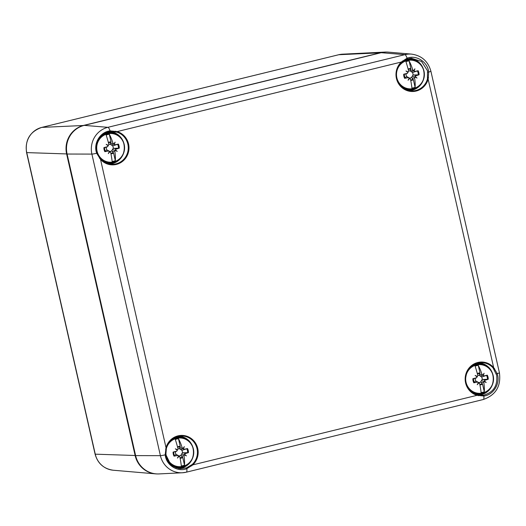<?xml version="1.0" encoding="UTF-8"?>
<svg xmlns="http://www.w3.org/2000/svg" width="526" height="526" viewBox="0 0 526 526"><rect width="100%" height="100%" fill="white"/><g stroke="black" fill="none" stroke-linecap="round" stroke-linejoin="round"><path stroke-width="0.79" d="M386.682 52.061A23.821 23.012 91 0 0 384.953 52.081A23.821 23.012 91 0 0 380.758 52.692L83.766 125.366A23.821 23.012 91 0 0 66.638 154.033L135.149 455.601A23.821 23.012 91 0 0 155.624 473.86A23.821 23.012 91 0 0 157.353 473.939M111.117 164.217C107.054 163.816 103.615 162.074 100.808 158.99L97.336 153.046L96.692 153.29A5.957 0.381 167.2 0 1 91.892 154.098L160.404 455.667A22.25 21.494 91 0 0 182.325 472.769L159.082 473.919A23.821 23.012 -89 0 1 135.616 455.608L67.098 154.039A23.821 23.012 -89 0 1 84.232 125.379L381.218 52.699A23.821 23.012 -89 0 1 388.412 52.14L411.602 54.125A22.25 21.494 91 0 0 404.882 54.651L107.889 127.325A5.957 1.493 76.2 0 1 110.085 130.882C100.071 131.901 93.063 143.624 96.692 153.29L100.519 159.391A16.977 16.398 91 0 0 126.536 156.82A16.977 16.398 91 0 0 117.14 131.585L116.825 132.151A16.378 15.819 -89 0 1 127.844 144.131A16.378 15.819 -89 0 1 111.117 164.217A16.378 15.819 -89 0 1 100.814 159.01M401.542 62.482L407.17 58.991L411.299 58.202L421.576 61.476L427.5 70.767L427.434 79.051A16.378 15.819 -89 0 1 410.911 90.853A16.378 15.819 -89 0 1 397.268 79.847A16.378 15.819 -89 0 1 401.542 62.482L401.299 62.042A16.977 16.398 91 0 0 403.758 88.979A16.977 16.398 91 0 0 428.144 79.216L427.434 79.051M493.066 367.911L496.675 375.229C497.76 385.847 493.388 392.508 483.552 395.197L480.041 395.315L477.029 394.743A16.378 15.819 -89 0 1 465.694 377.109A16.378 15.819 -89 0 1 480.672 362.644A16.378 15.819 -89 0 1 493.066 367.911L493.638 367.51A16.977 16.398 91 0 0 467.621 370.087A16.977 16.398 91 0 0 477.023 395.322L483.828 396.019C493.585 394.993 500.588 383.27 497.221 373.611L493.638 367.51L428.144 79.216L428.703 72.042C427.599 61.805 416.283 54.566 407.078 58.202L401.299 62.042L117.14 131.585L110.085 130.882L110.079 131.691L116.825 132.151M166.42 447.83A16.378 15.819 -89 0 1 180.885 436.008A16.378 15.819 -89 0 1 197.02 448.593A16.378 15.819 -89 0 1 192.312 464.419L192.858 464.859A16.977 16.398 91 0 0 190.399 437.928A16.977 16.398 91 0 0 166.019 447.685L165.203 454.858C166.091 465.076 177.374 472.361 186.835 468.699L192.858 464.859L477.023 395.322L477.029 394.743M192.312 464.419L186.467 467.903L180.247 468.673L170.575 464.254L165.854 454.714L166.433 447.843C168.826 440.703 173.646 436.758 180.885 436.008M99.552 158.319L99.94 157.938L100.808 158.99L100.519 159.391L166.019 447.685L166.433 447.843L166.111 449.191L165.611 449.092M97.317 153.046C93.97 143.828 100.578 132.762 110.079 131.691M184.495 465.162A21.803 7.995 -104.2 0 0 184.001 455.766L181.417 455.93L182.752 457.515L184.495 465.162A13.683 13.216 -89 0 1 181.319 465.937A21.803 2.86 -103.3 0 0 179.833 456.792L179.037 456.213L179.833 456.792M175.355 448.816L177.308 450.282A21.579 0.5 -143.2 0 1 175.355 448.816A21.579 6.102 24.7 0 1 177.584 449.829L178.051 448.941A21.803 2.86 76.7 0 0 175.316 439.506A13.683 13.216 -89 0 1 178.485 438.73L180.221 446.377L179.458 448.75A3.603 3.485 91 0 0 178.018 448.836M184.764 454.425A21.579 6.739 32.4 0 1 186.401 455.884L184.245 454.648L185.31 453.583A21.803 3.952 -11 0 0 188.44 452.623L182.358 452.873A3.603 3.485 91 0 0 181.753 450.223L179.458 448.75M184.33 449.27L182.726 450.059L187.512 448.547A21.803 1.183 165.4 0 0 184.33 449.27L182.22 447.915A21.803 7.995 -104.2 0 0 178.485 438.73M177.308 450.282L176.743 451.124A21.803 1.183 165.4 0 0 173.093 452.077L175.474 451.762M175.329 451.867L176.907 451.065L175.145 451.913M177.091 450.085L177.67 449.789L177.045 450.046M183.041 448.494A21.579 0.907 -55 0 0 184.297 446.633A21.579 8.528 120 0 1 183.482 448.777M186.401 455.884A21.579 1.137 -150.6 0 1 184.495 454.878L181.621 454.07L182.358 452.873M184.001 455.766L184.495 454.878M178.511 456.095L179.037 456.213A21.579 8.146 128.1 0 1 177.459 458.074A21.579 1.289 -62.5 0 0 178.597 455.93L177.722 455.444L178.597 455.93M175.75 454.582L174.021 456.154A21.803 3.952 -11 0 0 177.722 455.444L176.078 454.405L178.255 455.516M178.794 455.917A3.603 3.485 91 0 0 180.931 455.253L181.621 454.07M181.417 455.93L180.931 455.253M182.877 448.619L180.576 449.474M175.474 451.795A3.603 3.485 91 0 0 176.078 454.405M182.726 450.059L181.753 450.223M484.282 391.798A21.803 7.995 -104.2 0 0 483.795 382.402L481.211 382.566L482.546 384.151L484.282 391.798A13.683 13.216 -89 0 1 481.112 392.574A21.803 2.86 -103.3 0 0 479.62 383.428L478.824 382.849L479.62 383.428M475.149 375.452L477.102 376.918A21.579 0.5 -143.2 0 1 475.149 375.452A21.579 6.102 24.7 0 1 477.371 376.465L477.838 375.577A21.803 2.86 76.7 0 0 475.109 366.142A13.683 13.216 -89 0 1 478.279 365.366L480.014 373.013L479.245 375.393A3.603 3.485 91 0 0 477.812 375.472M484.558 381.061A21.579 6.739 32.4 0 1 486.188 382.52L484.038 381.284L485.097 380.219A21.803 3.952 -11 0 0 488.227 379.259L482.145 379.509A3.603 3.485 91 0 0 481.546 376.859L479.245 375.393M484.117 375.906L482.52 376.695L487.306 375.183A21.803 1.183 165.4 0 0 484.117 375.906L482.013 374.558A21.803 7.995 -104.2 0 0 478.279 365.366M477.102 376.918L476.536 377.76A21.803 1.183 165.4 0 0 472.881 378.713L475.267 378.398M475.123 378.503L476.694 377.701L474.932 378.556M476.885 376.721L477.457 376.425L476.839 376.682M482.835 375.13A21.579 0.907 -55 0 0 484.091 373.269A21.579 8.528 120 0 1 483.276 375.413M486.188 382.52A21.579 1.137 -150.6 0 1 484.282 381.514L481.408 380.706L482.145 379.509M483.795 382.402L484.282 381.514M478.298 382.731L478.824 382.849A21.579 8.146 128.1 0 1 477.246 384.71A21.579 1.289 -62.5 0 0 478.384 382.573L477.516 382.08L478.384 382.573M475.537 381.218L473.808 382.79A21.803 3.952 -11 0 0 477.516 382.08L475.866 381.041L478.049 382.152M478.581 382.553A3.603 3.485 91 0 0 480.725 381.889L481.408 380.706M481.211 382.566L480.725 381.889M482.664 375.255L480.363 376.11M475.261 378.431A3.603 3.485 91 0 0 475.866 381.041M482.52 376.695L481.546 376.859M115.319 160.693A21.803 7.995 -104.2 0 0 114.832 151.297L112.248 151.462L113.583 153.046L115.319 160.693A13.683 13.216 -89 0 1 112.15 161.469A21.803 2.86 -103.3 0 0 110.657 152.323L109.862 151.744L110.657 152.323M106.18 144.348L108.139 145.814A21.579 0.5 -143.2 0 1 106.18 144.348A21.579 6.102 24.7 0 1 108.409 145.36L108.875 144.472A21.803 2.86 76.7 0 0 106.14 135.037A13.683 13.216 -89 0 1 109.316 134.261L111.052 141.908L110.282 144.288A3.603 3.485 91 0 0 108.849 144.367M115.595 149.956A21.579 6.739 32.4 0 1 117.226 151.416L115.076 150.18L116.134 149.114A21.803 3.952 -11 0 0 119.264 148.154L113.182 148.404A3.603 3.485 91 0 0 112.584 145.755L110.282 144.288M115.155 144.801L113.557 145.59L118.337 144.078A21.803 1.183 165.4 0 0 115.155 144.801L113.044 143.453A21.803 7.995 -104.2 0 0 109.316 134.261M108.139 145.814L107.567 146.655A21.803 1.183 165.4 0 0 103.918 147.609L106.305 147.293M106.153 147.398L107.731 146.596L105.969 147.451M107.922 145.617L108.494 145.321L107.876 145.577M113.866 144.025A21.579 0.907 -55 0 0 115.122 142.165A21.579 8.528 120 0 1 114.306 144.308M117.226 151.416A21.579 1.137 -150.6 0 1 115.319 150.41L112.446 149.601L113.182 148.404M114.832 151.297L115.319 150.41M109.336 151.626L109.862 151.744A21.579 8.146 128.1 0 1 108.284 153.605A21.579 1.289 -62.5 0 0 109.421 151.468L108.553 150.975L109.421 151.468M106.574 150.114L104.845 151.685A21.803 3.952 -11 0 0 108.553 150.975L106.903 149.936L109.079 151.047M109.618 151.449A3.603 3.485 91 0 0 111.762 150.784L112.446 149.601M112.248 151.462L111.762 150.784M113.701 144.15L111.4 145.005M106.298 147.326A3.603 3.485 91 0 0 106.903 149.936M113.557 145.59L112.584 145.755M415.106 87.329A21.803 7.995 -104.2 0 0 414.62 77.933L412.036 78.098L413.37 79.682L415.106 87.329A13.683 13.216 -89 0 1 411.937 88.105A21.803 2.86 -103.3 0 0 410.451 78.959L409.649 78.381L410.451 78.959M405.973 70.984L407.926 72.45A21.579 0.5 -143.2 0 1 405.973 70.984A21.579 6.102 24.7 0 1 408.202 71.996L408.663 71.109A21.803 2.86 76.7 0 0 405.934 61.673A13.683 13.216 -89 0 1 409.103 60.898L410.839 68.544L410.076 70.925A3.603 3.485 91 0 0 408.636 71.003M415.382 76.592A21.579 6.739 32.4 0 1 417.019 78.052L414.863 76.816L415.928 75.751A21.803 3.952 -11 0 0 419.058 74.791L412.976 75.04A3.603 3.485 91 0 0 412.371 72.391L410.076 70.925M414.942 71.437L413.344 72.226L418.131 70.714A21.803 1.183 165.4 0 0 414.942 71.437L412.838 70.089A21.803 7.995 -104.2 0 0 409.103 60.898M407.926 72.45L407.361 73.292A21.803 1.183 165.4 0 0 403.705 74.245L406.092 73.929M405.947 74.034L407.525 73.232L405.763 74.087M407.709 72.253L408.288 71.957L407.663 72.213M413.66 70.662A21.579 0.907 -55 0 0 414.915 68.801A21.579 8.528 120 0 1 414.1 70.944M417.019 78.052A21.579 1.137 -150.6 0 1 415.113 77.046L412.239 76.237L412.976 75.04M414.62 77.933L415.113 77.046M409.129 78.262L409.649 78.381A21.579 8.146 128.1 0 1 408.077 80.241A21.579 1.289 -62.5 0 0 409.208 78.104L408.34 77.611L409.208 78.104M406.368 76.75L404.632 78.321A21.803 3.952 -11 0 0 408.34 77.611L406.697 76.572L408.873 77.684M409.412 78.085A3.603 3.485 91 0 0 411.549 77.421L412.239 76.237M412.036 78.098L411.549 77.421M413.495 70.786L411.194 71.641M406.085 73.962A3.603 3.485 91 0 0 406.697 76.572M413.344 72.226L412.371 72.391M135.59 455.516L95.259 454.175L26.747 152.606A20.948 20.238 -89 0 1 41.81 127.397L338.803 54.717A20.948 20.238 -89 0 1 342.492 54.178L384.953 52.081M67.078 153.947L26.747 152.606A5.957 0.381 -12.8 0 1 26.563 152.553L95.081 454.122A5.957 0.381 -12.8 0 0 95.259 454.175A20.948 20.238 -89 0 0 113.268 470.231C103.786 468.863 97.724 463.498 95.081 454.122M83.825 125.477L41.81 127.397A5.957 1.493 76.2 0 0 41.738 127.41L338.731 54.73A5.957 1.493 -103.8 0 0 338.659 54.757M380.811 52.797L338.803 54.717A5.957 1.493 -103.8 0 0 338.731 54.73L342.492 54.178M381.218 52.699L404.882 54.651A5.957 1.493 -103.8 0 1 407.078 58.202L407.177 58.991A15.543 15.011 -89 0 1 416.901 61.549M185.81 465.503A15.543 15.011 -89 0 1 175.967 467.713M176.697 436.81A15.543 15.011 -89 0 1 186.283 439.381M116.641 161.041A15.543 15.011 -89 0 1 106.962 163.264M107.376 132.355A15.543 15.011 -89 0 1 117.107 134.912M485.603 392.146A15.543 15.011 -89 0 1 475.925 394.368M476.484 363.446A15.543 15.011 -89 0 1 486.07 366.017M416.428 87.678A15.543 15.011 -89 0 1 406.756 89.9M409.149 90.597A16.142 15.589 91 0 0 422.996 80.853M423.213 68.604A16.142 15.589 91 0 0 409.701 58.366M402.331 61.055L402.548 61.588L407.177 58.991L411.299 58.202M427.776 72.18L428.703 72.042A5.957 0.381 167.2 0 0 430.906 71.234L499.417 372.803A5.957 0.381 -12.8 0 1 497.221 373.611L496.314 373.848M427.743 77.71L428.526 77.809M478.312 395.065L478.318 395.065A16.142 15.589 91 0 0 492.165 385.321M492.389 373.072A16.142 15.589 91 0 0 478.903 362.835M494.585 368.588L493.914 368.963M483.552 395.197L483.828 396.019A5.957 1.493 -103.8 0 1 483.309 399.51L186.316 472.19A5.957 1.493 76.2 0 1 186.243 472.197A22.25 21.494 91 0 1 182.325 472.769L186.316 472.19A5.957 1.493 76.2 0 0 186.835 468.699L186.467 467.903M480.028 395.315L478.318 395.065L478.364 395.723M483.236 399.523A5.957 1.493 -103.8 0 0 483.309 399.51C495.808 395.085 501.179 386.176 499.417 372.803M178.485 468.429A16.142 15.589 91 0 0 192.378 458.685M192.595 446.436A16.142 15.589 91 0 0 179.11 436.199M191.806 465.852L191.286 465.306M165.854 454.714L165.203 454.858A5.957 0.381 -12.8 0 1 160.404 455.667L135.616 455.608M166.091 449.184L165.874 454.727C167.071 462.518 171.864 467.173 180.247 468.673M109.355 163.961A16.142 15.589 91 0 0 123.202 154.217M123.426 141.967A16.142 15.589 91 0 0 109.881 131.724M111.597 131.546L110.085 131.691L102.826 134.794C101.314 135.353 99.46 138.022 97.264 142.802C96.238 146.221 96.265 149.634 97.336 153.046L99.92 157.931M115.523 131.829L115.773 131.178M84.232 125.379L107.889 127.325A22.25 21.494 91 0 0 91.892 154.098L67.098 154.039M167.524 460.046A14.675 14.176 91 0 0 181.174 466.904L179.76 467.075A14.866 14.36 -89 0 1 172.929 466.154M173.797 438.145A14.866 14.36 -89 0 1 180.293 437.599L173.823 438.125M180.293 437.599L181.7 437.816C197.697 439.348 197.217 465.951 181.174 466.904A14.675 14.176 91 0 0 193.759 452.584A14.675 14.176 91 0 0 181.7 437.816A14.675 14.176 91 0 0 176.348 438.046A14.675 14.176 91 0 0 168.688 442.964M180.129 458.297A5.97 5.766 91 0 0 182.752 457.515M182.515 456.995A5.438 5.253 -89 0 1 180.024 457.765M180.221 446.377A5.97 5.766 91 0 0 177.518 446.903M177.643 447.383A5.438 5.253 -89 0 1 180.221 446.909M188.44 452.623A7.949 7.68 91 0 0 187.512 448.547M186.73 448.757A7.206 6.956 -89 0 1 187.637 452.761M176.578 438.349A14.366 13.88 91 0 0 166.242 455.634A14.366 13.88 91 0 0 182.93 466.312A14.366 13.88 91 0 0 193.266 449.026A14.366 13.88 91 0 0 176.578 438.349M173.093 452.077A7.949 7.68 91 0 0 174.021 456.154M174.658 455.943A7.206 6.956 -89 0 1 173.744 451.933M182.22 447.915L179.636 448.08M185.31 453.583L183.337 452.728M468.153 387.932A14.675 14.176 91 0 0 480.968 393.54L479.548 393.711A14.866 14.36 -89 0 1 473.084 392.935M473.591 364.781A14.866 14.36 -89 0 1 480.08 364.235L473.617 364.761M480.08 364.235L481.487 364.452C497.484 365.984 497.011 392.587 480.968 393.54A14.675 14.176 91 0 0 493.552 379.22A14.675 14.176 91 0 0 481.487 364.452A14.675 14.176 91 0 0 476.135 364.689A14.675 14.176 91 0 0 468.482 369.6M479.916 384.933A5.97 5.766 91 0 0 482.546 384.151M482.309 383.632A5.438 5.253 -89 0 1 479.817 384.401M480.014 373.013A5.97 5.766 91 0 0 477.312 373.539M477.437 374.019A5.438 5.253 -89 0 1 480.014 373.545M488.227 379.259A7.949 7.68 91 0 0 487.306 375.183M486.517 375.393A7.206 6.956 -89 0 1 487.431 379.404M476.372 364.985A14.366 13.88 91 0 0 466.036 382.27A14.366 13.88 91 0 0 482.723 392.948A14.366 13.88 91 0 0 493.053 375.663A14.366 13.88 91 0 0 476.372 364.985M472.881 378.713A7.949 7.68 91 0 0 473.808 382.79M474.445 382.58A7.206 6.956 -89 0 1 473.538 378.569M482.013 374.558L479.429 374.716M485.097 380.219L483.124 379.364M98.954 156.505A14.675 14.176 91 0 0 111.999 162.435L110.585 162.606A14.866 14.36 -89 0 1 104.122 161.83M104.306 133.782A14.866 14.36 -89 0 1 111.117 133.131L104.339 133.768M111.117 133.131L112.525 133.348C128.522 134.88 128.048 161.482 111.999 162.435A14.675 14.176 91 0 0 124.583 148.115A14.675 14.176 91 0 0 112.525 133.348A14.675 14.176 91 0 0 107.172 133.584A14.675 14.176 91 0 0 98.257 140.337M110.953 153.829A5.97 5.766 91 0 0 113.583 153.046M113.34 152.527A5.438 5.253 -89 0 1 110.854 153.296M111.052 141.908A5.97 5.766 91 0 0 108.343 142.434M108.474 142.914A5.438 5.253 -89 0 1 111.052 142.441M119.264 148.154A7.949 7.68 91 0 0 118.337 144.078M117.554 144.288A7.206 6.956 -89 0 1 118.468 148.299M107.403 133.88A14.366 13.88 91 0 0 97.073 151.166A14.366 13.88 91 0 0 113.761 161.844A14.366 13.88 91 0 0 124.09 144.558A14.366 13.88 91 0 0 107.403 133.88M103.918 147.609A7.949 7.68 91 0 0 104.845 151.685M105.483 151.475A7.206 6.956 -89 0 1 104.575 147.464M113.044 143.453L110.46 143.611M116.134 149.114L114.162 148.26M398.978 83.463A14.675 14.176 91 0 0 411.792 89.072L410.379 89.242A14.866 14.36 -89 0 1 403.909 88.467M404.316 60.345A14.866 14.36 -89 0 1 410.905 59.767L404.343 60.326M410.905 59.767L412.318 59.984C428.315 61.516 427.835 88.118 411.792 89.072A14.675 14.176 91 0 0 424.377 74.751A14.675 14.176 91 0 0 412.318 59.984A14.675 14.176 91 0 0 406.96 60.22A14.675 14.176 91 0 0 399.306 65.132M410.747 80.465A5.97 5.766 91 0 0 413.37 79.682M413.134 79.17A5.438 5.253 -89 0 1 410.642 79.932M410.839 68.544A5.97 5.766 91 0 0 408.137 69.07M408.261 69.55A5.438 5.253 -89 0 1 410.839 69.077M419.058 74.791A7.949 7.68 91 0 0 418.131 70.714M417.348 70.925A7.206 6.956 -89 0 1 418.255 74.935M407.196 60.516A14.366 13.88 91 0 0 396.86 77.809A14.366 13.88 91 0 0 413.548 88.48A14.366 13.88 91 0 0 423.884 71.194A14.366 13.88 91 0 0 407.196 60.516M403.705 74.245A7.949 7.68 91 0 0 404.632 78.321M405.276 78.111A7.206 6.956 -89 0 1 404.363 74.1M412.838 70.089L410.254 70.247M415.928 75.751L413.949 74.896M26.563 152.553C24.906 139.962 29.962 131.579 41.738 127.41M113.268 470.231L155.624 473.86M410.911 90.853C405.881 90.308 401.93 87.881 399.05 83.575C395.526 78.874 394.894 69.005 401.555 62.476L402.568 61.581M478.318 395.065L477.036 394.743C469.738 392.08 465.931 386.728 465.609 378.7C466.595 369.259 471.618 363.907 480.672 362.644M430.906 71.234C428.092 61.279 421.661 55.572 411.602 54.125M179.76 467.075L172.962 466.174M179.478 456.298L178.518 455.766M479.548 393.711L473.111 392.948M479.271 382.941L478.305 382.402M110.585 162.606L104.141 161.844M110.309 151.836L109.342 151.297M410.379 89.242L403.935 88.48M410.096 78.473L409.136 77.933"/></g></svg>
